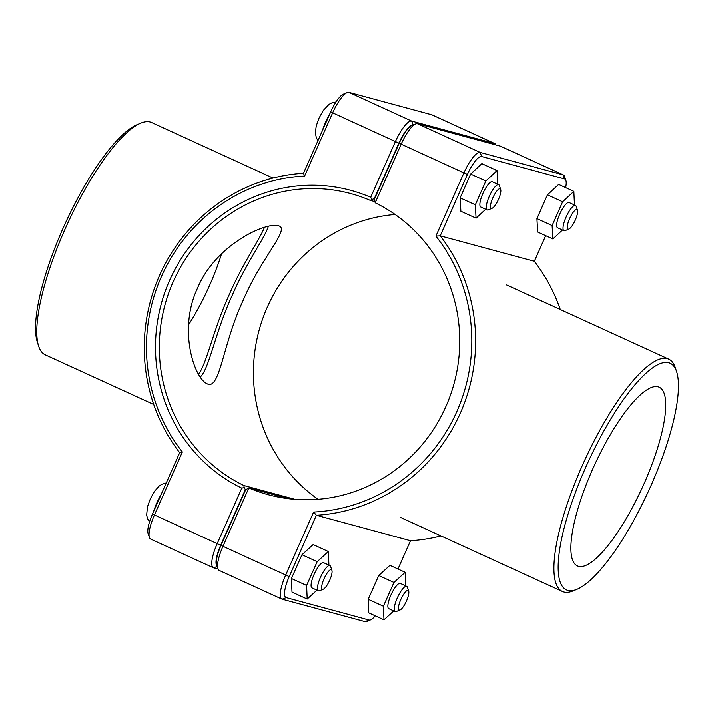 <?xml version="1.0" encoding="UTF-8"?>
<svg xmlns="http://www.w3.org/2000/svg" width="714" height="714" viewBox="0 0 714 714"><rect width="100%" height="100%" fill="white"/><g stroke="black" fill="none" stroke-linecap="round" stroke-linejoin="round"><path stroke-width="1.07" d="M278.415 225.749L279.344 226.088C289.232 230.131 260.86 258.182 243.063 300.594C222.465 344.791 220.055 390.424 207.167 383.82C194.315 378.411 177.884 329.859 197.475 288.26C215.601 244.483 266.126 221.858 278.415 225.749M198.51 374.154C206.56 364.283 213.602 328.717 229.39 294.338C242.403 264.135 259.932 238.931 264.439 227.409M323.326 589.202L319.56 590.773A13.878 3.731 -65.4 0 1 318.382 590.835A13.878 3.731 -65.4 0 1 320.64 576.948A13.878 3.731 -65.4 0 1 329.77 565.542A13.878 3.731 -65.4 0 1 329.93 565.604A13.878 3.731 -65.4 0 1 330.644 566.532L331.921 570.415A10.755 2.892 114.6 0 0 331.242 569.647A10.755 2.892 114.6 0 0 323.567 579.875A10.755 2.892 114.6 0 0 323.326 589.202A10.755 2.892 114.6 0 0 329.52 580.678A10.755 2.892 114.6 0 0 331.921 570.415M329.93 565.604L323.549 562.686A13.878 3.731 114.6 0 0 323.388 562.623A13.878 3.731 114.6 0 0 314.258 574.029A13.878 3.731 114.6 0 0 312 587.917L318.382 590.835M316.954 590.183L307.198 599.073L292.008 592.12L291.419 578.519L301.995 554.751L313.16 544.577L328.351 551.529L328.931 565.149M301.995 554.751L317.186 561.695L328.351 551.529M291.419 578.519L306.609 585.471L317.186 561.695M307.198 599.073L306.609 585.471M500.71 189.522L499.434 185.64A13.878 3.731 114.6 0 0 498.72 184.703A13.878 3.731 114.6 0 0 489.554 195.77A13.878 3.731 114.6 0 0 487.171 209.943A13.878 3.731 114.6 0 0 487.332 209.996A13.878 3.731 114.6 0 0 488.349 209.871L492.116 208.301A10.755 2.892 -65.4 0 1 491.33 208.399A10.755 2.892 -65.4 0 1 493.606 196.216A10.755 2.892 -65.4 0 1 500.71 189.522A10.755 2.892 -65.4 0 1 498.31 199.777A10.755 2.892 -65.4 0 1 492.116 208.301M480.95 207.078A13.878 3.731 -65.4 0 1 480.79 207.024A13.878 3.731 -65.4 0 1 483.173 192.851A13.878 3.731 -65.4 0 1 492.339 181.784L498.72 184.703M476.059 218.198L460.869 211.246L460.146 197.858L475.337 204.811L476.059 218.198L485.699 209.264M460.146 197.858L470.651 174.064L485.841 181.017L475.337 204.811M470.651 174.064L481.879 163.658L497.069 170.61L485.841 181.017M497.694 184.23L497.069 170.61M400.108 609.97L396.332 611.541A13.878 3.731 -65.4 0 1 395.154 611.612A13.878 3.731 -65.4 0 1 397.412 597.725A13.878 3.731 -65.4 0 1 406.552 586.319A13.878 3.731 -65.4 0 1 406.703 586.372A13.878 3.731 -65.4 0 1 407.426 587.31L408.703 591.183A10.755 2.892 114.6 0 0 408.024 590.416A10.755 2.892 114.6 0 0 400.34 600.652A10.755 2.892 114.6 0 0 400.108 609.97A10.755 2.892 114.6 0 0 406.293 601.447A10.755 2.892 114.6 0 0 408.703 591.183M406.703 586.372L400.331 583.454A13.878 3.731 114.6 0 0 400.17 583.392A13.878 3.731 114.6 0 0 391.031 594.798A13.878 3.731 114.6 0 0 388.782 608.685L395.154 611.612M393.735 610.952L383.98 619.841L368.781 612.889L368.192 599.296L378.768 575.52L389.933 565.345L405.133 572.298L405.713 585.917M378.768 575.52L393.958 582.472L405.133 572.298M368.192 599.296L383.382 606.24L393.958 582.472M383.98 619.841L383.382 606.24M577.492 210.291L576.216 206.408A13.878 3.731 114.6 0 0 575.493 205.48A13.878 3.731 114.6 0 0 566.327 216.538A13.878 3.731 114.6 0 0 563.944 230.711A13.878 3.731 114.6 0 0 564.105 230.774A13.878 3.731 114.6 0 0 565.122 230.649L568.897 229.069A10.755 2.892 -65.4 0 1 568.103 229.167A10.755 2.892 -65.4 0 1 570.379 216.994A10.755 2.892 -65.4 0 1 577.492 210.291A10.755 2.892 -65.4 0 1 575.082 220.546A10.755 2.892 -65.4 0 1 568.897 229.069M557.723 227.846A13.878 3.731 -65.4 0 1 557.572 227.793A13.878 3.731 -65.4 0 1 559.946 213.62A13.878 3.731 -65.4 0 1 569.12 202.553L575.493 205.48M552.841 238.967L537.651 232.014L536.919 218.627L552.118 225.579L552.841 238.967L562.471 230.042M536.919 218.627L547.424 194.833L562.614 201.785L552.118 225.579M547.424 194.833L558.651 184.426L573.842 191.379L562.614 201.785M574.467 205.007L573.842 191.379M216.94 565.836A21.34 5.739 -65.4 0 1 220.697 545.264L245.339 489.652L244.206 487.475L241.805 488.144L217.145 543.791A24.454 6.578 114.6 0 0 213.397 567.773A24.454 6.578 114.6 0 0 213.673 567.871L218.002 569.04M395.11 214.495A156.116 150.217 -74.9 0 0 259.048 330.502A156.116 150.217 -74.9 0 0 318.069 499.291M213.397 567.773L150.645 539.061A24.454 6.578 -65.4 0 1 149.387 537.41A24.454 6.578 -65.4 0 1 154.403 515.08L182.365 451.971A168.602 162.239 105.1 0 1 161.453 276.47A168.602 162.239 105.1 0 1 304.628 176.055L332.599 112.955A24.454 6.578 -65.4 0 1 347.129 92.57A24.454 6.578 -65.4 0 1 348.923 92.347L431.809 114.775A24.454 6.578 -65.4 0 1 432.086 114.874L494.829 143.585A24.454 6.578 114.6 0 0 494.552 143.487L411.666 121.068A24.454 6.578 114.6 0 0 395.342 141.667L370.682 197.305A159.24 153.224 -74.9 0 0 169.664 280.227A159.24 153.224 -74.9 0 0 241.805 488.144M370.682 197.305L371.842 199.456L374.252 198.751L398.894 143.139A21.34 5.739 -65.4 0 1 412.799 125.111M244.206 487.475L243.885 485.52A156.116 150.217 105.1 0 1 169.191 291.66A156.116 150.217 105.1 0 1 350.717 193.574A156.116 150.217 105.1 0 1 370.236 200.384L371.842 199.456M495.998 144.96A24.454 6.578 114.6 0 0 494.829 143.585M294.971 499.336L243.885 485.52M370.236 200.384L375.011 201.669M182.365 451.971L179.669 452.703L152.484 514.053A21.34 5.739 114.6 0 0 148.11 533.528L149.387 537.41M304.628 176.055L303.495 173.27A171.726 165.237 -74.9 0 0 159.543 275.443A171.726 165.237 -74.9 0 0 179.669 452.703M347.129 92.57L343.363 94.141A21.34 5.739 114.6 0 0 330.68 111.919L303.495 173.27M375.189 202.803L401.116 144.308A24.454 6.578 -65.4 0 1 415.646 123.924L411.88 125.494A21.34 5.739 114.6 0 0 399.197 143.273L374.555 198.894L375.189 202.803A156.116 150.217 105.1 0 1 449.882 396.663A156.116 150.217 105.1 0 1 268.357 494.748A156.116 150.217 105.1 0 1 248.838 487.939L245.643 489.786L221.001 545.407A21.34 5.739 114.6 0 0 216.628 564.881L217.904 568.763A24.454 6.578 -65.4 0 1 222.92 546.433L248.838 487.939L288.652 498.711M435.897 236.12L440.226 235.843L467.411 174.493A21.34 5.739 -65.4 0 1 481.655 156.518L564.542 178.946A21.34 5.739 -65.4 0 1 565.89 180.472L564.613 176.59A24.454 6.578 114.6 0 0 563.355 174.939A24.454 6.578 114.6 0 0 563.069 174.841L480.192 152.421A24.454 6.578 114.6 0 0 463.859 173.02L435.897 236.12A168.602 162.239 105.1 0 1 456.799 411.621A168.602 162.239 105.1 0 1 313.624 512.045L285.662 575.145A24.454 6.578 114.6 0 0 281.914 599.126L219.171 570.415A24.454 6.578 -65.4 0 1 217.904 568.763M281.914 599.126A24.454 6.578 114.6 0 0 282.191 599.224L365.077 621.653A24.454 6.578 114.6 0 0 366.871 621.43L370.637 619.859A21.34 5.739 -65.4 0 1 369.076 620.047L286.189 597.627A21.34 5.739 -65.4 0 1 289.215 576.617L316.4 515.276A171.726 165.237 -74.9 0 0 460.351 413.103A171.726 165.237 -74.9 0 0 440.226 235.843L534.331 261.297A171.726 165.237 105.1 0 1 560.267 309.519M415.646 123.924A24.454 6.578 -65.4 0 1 417.44 123.709L500.327 146.129A24.454 6.578 -65.4 0 1 500.603 146.227L563.355 174.939M440.993 535.937A171.726 165.237 105.1 0 1 410.505 540.73L397.966 569.022M313.624 512.045L316.4 515.276L410.505 540.73M375.225 615.843A21.34 5.739 -65.4 0 1 370.637 619.859M565.89 180.472A21.34 5.739 -65.4 0 1 565.649 187.63M545.674 235.691L534.331 261.297M668.759 362.73A124.638 33.513 -65.4 0 1 676.622 371.637A124.638 33.513 -65.4 0 1 648.785 490.527A124.638 33.513 -65.4 0 1 577.01 589.3A124.638 33.513 -65.4 0 1 579.795 481.307A124.638 33.513 -65.4 0 1 668.759 362.73M578.527 566.345A98.273 26.418 -65.4 0 1 577.421 565.943A98.273 26.418 -65.4 0 1 594.289 465.582A98.273 26.418 -65.4 0 1 659.209 387.211A98.273 26.418 -65.4 0 1 643.243 485.574A98.273 26.418 -65.4 0 1 578.527 566.345M676.622 371.637L675.346 367.764A127.761 34.352 114.6 0 0 668.741 359.151A127.761 34.352 114.6 0 0 667.287 358.633A127.761 34.352 114.6 0 0 583.159 463.636A127.761 34.352 114.6 0 0 562.418 591.504A127.761 34.352 114.6 0 0 573.244 590.871L577.01 589.3M140.756 123.129L136.99 124.7A124.638 33.513 114.6 0 0 65.215 223.473A124.638 33.513 114.6 0 0 37.378 342.363L38.654 346.236A127.761 34.352 -65.4 0 1 67.187 224.383A127.761 34.352 -65.4 0 1 140.756 123.129A127.761 34.352 -65.4 0 1 150.136 121.978A127.761 34.352 -65.4 0 1 151.582 122.496L273.007 178.063M153.733 404.481L45.259 354.849A127.761 34.352 -65.4 0 1 38.654 346.236M268.321 226.365C265.358 237.075 246.098 262.993 232.121 295.587C215.369 331.903 209.006 369.406 200.268 377.001M188.541 324.852A86.733 23.321 114.6 0 0 221.581 253.738M161.177 494.427A22.553 6.06 114.6 0 0 153.644 511.42M322.433 130.528A22.553 6.06 -65.4 0 1 329.966 113.535M217.154 566.479L213.673 567.871M220.697 545.264L152.484 514.053M330.68 111.919L398.894 143.139M413.076 124.995L411.666 121.068L348.923 92.347M494.981 144.683L494.552 143.487L431.809 114.775M221.001 545.407L289.215 576.617M399.197 143.273L467.411 174.493M500.327 146.129L563.069 174.841L564.542 178.946M481.655 156.518L480.192 152.421L417.44 123.709M369.076 620.047L365.077 621.653M286.189 597.627L282.191 599.224M166.282 482.914L161.917 484.226L159.133 486.073L154.527 491.294L150.467 498.506L147.477 506.708L146.647 515.071L147.557 518.703L149.512 521.925M480.79 207.024L487.171 209.943M317.962 140.622L316.329 137.766L315.338 132.679L316.275 125.78L319.087 117.988L323.335 110.367L329.118 104.271L332.358 102.62L336.026 101.959M557.572 227.793L563.944 230.711M400.331 517.329L562.418 591.504M506.654 284.984L668.741 359.151"/></g></svg>
